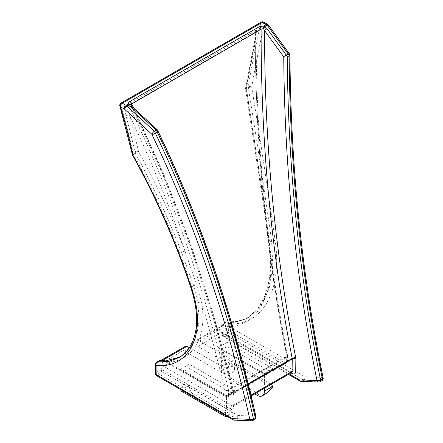 <?xml version="1.0" encoding="UTF-8"?>
<svg xmlns="http://www.w3.org/2000/svg" width="443" height="443" viewBox="0 0 443 443"><rect width="100%" height="100%" fill="white"/><g stroke="black" fill="none" stroke-linecap="round" stroke-linejoin="round"><path stroke-width="0.33" stroke-dasharray="2.21 1.66" d="M256.724 29.786L255.976 30.932L255.234 42.882A1289.252 744.351 120 0 0 246.28 89.276L264.294 205.69C258.734 152.154 255.716 97.886 255.234 42.882A2.564 1.041 -168.3 0 1 254.47 41.902A2.564 1.041 -168.3 0 1 255.168 41.376L256.724 29.786L124.439 106.159L125.995 115.95A1286.688 742.872 -60 0 1 134.932 151.938A2.564 1.772 -12.6 0 1 138.509 151.495A1289.252 744.351 120 0 0 129.555 115.44C150.321 158.732 168.833 204.057 185.091 251.414C172.022 217.496 156.495 184.194 138.509 151.495A2.564 0.969 -28.8 0 0 135.115 152.962C153.056 185.512 168.55 218.676 181.586 252.449L193.768 285.923L197.883 302.874L199.162 320.533L196.592 335.833L190.313 348.082L180.7 356.554L178.889 357.601L190.185 346.731L196.382 330.439L196.925 310.028L191.769 287.075C176.652 241.612 157.149 197.262 133.254 154.031A2.564 0.969 -28.8 0 0 132.64 155.294M189.344 347.689L221.395 366.195A7.692 4.441 0 0 0 229.773 367.153A7.692 4.441 0 0 0 234.519 363.055A7.692 4.441 0 0 0 232.265 359.915L197.833 340.036A2.564 1.479 -120 0 0 196.548 339.908A2.564 1.479 -120 0 0 196.022 341.082L196.022 343.175A2.564 1.479 -120 0 0 197.833 346.31L232.265 366.195A7.692 4.441 180 0 1 234.519 369.335A7.692 4.441 180 0 1 229.773 373.432A7.692 4.441 180 0 1 221.395 372.469L186.957 352.589A2.564 1.479 60 0 1 185.146 349.449L161.579 363.061A5.128 2.957 120 0 0 157.952 369.351A1286.688 742.872 -60 0 1 157.957 371.428L156.146 372.474A1284.124 741.394 120 0 0 156.097 363.415L159.469 361.466A5.128 2.957 120 0 0 161.496 361.012L185.146 347.356L185.146 349.449M323.146 377.945A2.564 1.002 -11.7 0 0 322.449 377.442L304.961 376.771L228.643 332.71A1281.56 739.915 -60 0 1 228.693 323.611C262.483 326.917 282.623 289.595 275.125 240.56C268.026 190.412 260.207 139.263 251.674 87.099A1281.56 739.915 -60 0 1 264.216 23.944L268.165 26.226L289.124 54.943C289.955 166.313 301.063 273.813 322.449 377.442A2.564 1.96 92 0 1 321.402 380.803L319.591 381.849A2.564 1.96 -88 0 1 318.733 382.071M133.78 108.17L164.004 174.658L190.855 244.431L214.174 317.061L233.815 392.094A2.564 1.047 -13.1 0 0 233.062 393.113A2.564 1.047 -13.1 0 0 233.743 393.617C209.511 290.292 175.677 194.77 132.23 107.045L157.182 130.009C199.389 217.851 232.088 313.24 255.284 416.171L237.902 415.484L161.584 371.422A1289.252 744.351 120 0 0 161.579 369.346L230.449 409.105C232.647 410.129 233.849 409.443 234.054 407.034A1289.252 744.351 120 0 0 233.904 394.829L233.743 393.617M164.968 360.923L226.744 396.59A2.564 1.479 -60 0 1 225.459 396.718L163.007 360.657L167.454 362.391C193.098 361.344 207.667 336.143 201.493 302.458C210.126 331.237 217.912 360.574 224.856 390.466A1289.252 744.351 -60 0 1 224.928 395.571L167.454 362.391A2.564 2.021 86.7 0 0 165.499 360.907M230.188 323.357A2.564 1.999 -93.7 0 0 229.252 326.712L286.726 359.893A1289.252 744.351 -60 0 1 286.798 354.705C280.712 324.315 275.496 293.493 271.149 262.239C271.709 299.219 255.118 325.516 229.252 326.712L222.497 325.439A2.564 0.914 -100.6 0 1 222.779 324.248L230.188 323.357L246.64 318.484L257.15 309.491L264.914 296.395L269.632 279.865L271.155 260.573L269.593 242.144L264.377 204.649L246.419 88.7L248.279 87.625C256.757 139.755 264.526 190.878 271.592 240.986L272.822 266.309L269.183 288.476L260.899 305.93L248.457 317.437L237.941 321.485L226.151 322.299A2.564 1.944 -86.3 0 1 227.049 322.078A2.564 1.944 -86.3 0 1 228.693 323.611A2.564 1.462 -179.5 0 0 225.072 323.589A1284.124 741.394 120 0 0 225.022 332.71L223.206 333.756A1286.688 742.872 -60 0 1 223.211 331.674A5.128 2.957 120 0 0 219.59 329.564L196.022 343.175M132.379 154.618A2.564 1.772 -12.7 0 1 133.072 153.012A2.564 1.479 60 0 0 133.254 154.031L135.115 152.962A2.564 1.479 -120 0 1 134.932 151.938L133.072 153.012A1284.124 741.394 120 0 0 120.502 104.249L260.667 23.324A1284.124 741.394 120 0 0 248.097 86.606L246.236 87.675A2.564 1.113 -169.9 0 0 245.522 88.273A2.564 2.564 0 0 0 245.516 89.137A2.564 0.371 170.7 0 0 246.28 89.276A2.564 1.113 -169.9 0 1 245.522 88.273L254.47 41.902L255.988 31.049C256.215 143.034 266.719 251.087 287.501 355.208A2.564 0.991 168.7 0 1 287.501 355.208A2.564 0.991 168.7 0 1 286.732 356.139L228.411 389.812C204.594 287.357 171.341 192.506 128.664 105.257L124.439 106.159M255.976 30.932L255.168 32.223L128.664 105.257M255.168 32.223C255.428 143.958 265.95 251.934 286.732 356.139A2.564 1.479 60 0 1 286.798 356.753A1291.816 745.835 120 0 0 286.726 361.959L228.555 395.544A1291.816 745.835 120 0 0 228.483 390.421L286.798 356.753A2.564 1.451 -179.1 0 0 287.551 355.746L287.479 360.94A2.564 1.456 -179.3 0 1 286.726 361.959A2.564 1.479 60 0 1 286.195 363.133A2.564 1.479 60 0 1 284.915 363.005L221.483 326.38L197.833 340.036M271.188 384.352L269.892 383.605L269.892 371.256L264.454 374.396L221.683 349.704L220.62 348.22L218.056 347.611L264.454 374.396C264.454 373.266 264.454 373.266 264.454 374.396C264.454 373.266 264.454 373.266 264.454 374.396L264.454 388.24M264.454 374.396L273.519 369.163L227.121 342.378L227.121 346.564L221.683 349.704L221.683 366.444A10.25 5.92 -120 0 0 228.931 379.003L230.748 377.957C227.06 374.994 226.827 369.839 230.055 362.49A10.25 5.92 60 0 1 230.022 361.632L230.022 360.585L227.121 358.913L227.121 346.564L269.892 371.256L270.955 369.778L264.454 373.532L220.62 348.22M254.692 393.877L228.931 379.003M266.271 393.561L259.017 394.281L230.748 377.957M272.755 387.143L230.055 362.49M272.794 385.277L230.022 360.585M269.892 383.605L227.121 358.913M223.643 414.399L223.643 413.657L226.539 408.634L226.539 396.286C226.539 395.156 226.539 395.156 226.539 396.286C226.539 395.156 226.539 395.156 226.539 396.286L235.604 391.053L233.04 391.667L231.977 393.146L231.977 409.891A10.25 5.92 60 0 1 229.856 414.582A10.25 5.92 60 0 1 224.728 414.078L196.454 397.753A10.25 5.92 60 0 1 189.205 385.194L180.866 390.012M226.539 408.634L183.767 383.943L183.767 371.594L182.704 370.11L180.14 369.501L226.539 396.286L183.767 371.594L189.205 368.454L189.205 385.194M223.643 413.657L180.866 388.965L183.767 383.943M180.866 389.707L180.866 388.965M224.728 414.078L222.918 415.124L194.643 398.8L196.454 397.753M180.905 390.864L194.643 398.8M185.146 347.356A2.564 1.479 60 0 1 185.678 346.182M273.519 369.163L270.955 369.778M235.604 391.053L189.205 364.268L189.205 368.454L231.977 393.146L226.539 396.286M248.318 384.374L233.904 392.697A1291.816 745.835 -60 0 1 234.054 404.924L233.539 406.087L232.259 405.96L163.389 366.195L186.957 352.589M197.833 346.31L221.4 332.704L290.27 372.469L291.56 372.591M130.929 105.096L132.23 107.045A2.564 0.532 -47.5 0 0 132.219 106.741M248.174 383.804L233.815 392.094L233.904 392.697A2.564 1.506 -1 0 0 233.156 393.783L233.156 393.783A2.564 1.506 -1 0 0 233.904 394.829M252.942 420.507A2.564 1.479 60 0 1 252.421 420.628L235.039 419.92L236.855 418.873L254.238 419.582L252.421 420.628A2.564 1.971 -87.6 0 1 251.552 420.85M232.996 419.798A2.564 1.479 -60 0 0 234.275 419.676L157.957 375.614L159.768 374.568L236.086 418.629L234.275 419.676A2.564 1.479 60 0 0 235.039 419.92A2.564 1.966 -87.7 0 1 234.175 420.141M320.106 381.728A2.564 1.479 60 0 1 319.591 381.849L302.104 381.201L303.915 380.155A2.564 1.966 92.2 0 0 304.961 376.771A2.564 1.479 120 0 1 303.15 379.911L301.34 380.958L225.022 336.896L226.833 335.849L303.15 379.911A2.564 1.479 -120 0 0 303.915 380.155L321.402 380.803A2.564 1.479 -120 0 0 321.917 380.681M289.943 55.381A2.564 0.604 -0.4 0 0 289.124 54.943A2.564 0.88 -36.2 0 0 289.445 53.88M268.502 25.146A2.564 0.892 -35.9 0 1 268.165 26.226A2.564 1.479 -60 0 0 267.705 24.431M236.855 418.873A2.564 1.966 92.3 0 0 237.902 415.484A2.564 1.479 120 0 1 236.086 418.629A2.564 1.479 -120 0 0 236.855 418.873M254.753 419.46A2.564 1.479 -120 0 1 254.238 419.582A2.564 1.971 92.4 0 0 255.284 416.171A2.564 1.036 -12.7 0 1 255.971 416.68M157.741 130.463A2.564 1.362 -25.7 0 0 157.182 130.009A2.564 0.543 -47.3 0 0 157.171 129.694M300.055 381.08A2.564 1.479 -60 0 0 301.34 380.958A2.564 1.479 60 0 0 302.104 381.201A2.564 1.966 -87.8 0 1 301.24 381.423M286.798 354.699A2.564 0.991 168.7 0 1 287.501 355.203A2.564 2.564 0 0 1 287.551 355.746A2.564 1.451 -179.1 0 0 286.798 354.699M255.168 41.376A1286.688 742.872 -60 0 0 246.236 87.675A2.564 1.479 60 0 0 246.419 88.7A2.564 0.371 170.7 0 0 245.516 89.137L263.552 205.314A2.564 0.703 171.6 0 0 264.294 205.69L271.149 262.239A2.564 1.174 179.6 0 1 270.391 261.414L270.391 261.414A2.564 1.174 179.6 0 1 271.155 260.573M228.411 389.812A2.564 1.047 166.9 0 1 224.856 390.46A2.564 1.506 179.1 0 0 228.483 390.421A2.564 1.479 -120 0 0 228.411 389.812M197.883 302.874A2.564 1.451 -9.7 0 1 201.493 302.458L196.692 284.949L185.091 251.414A2.564 1.091 -21 0 0 181.586 252.449M125.995 115.95A2.564 1.816 -15.3 0 1 129.555 115.44L126.432 105.727M269.062 243.174A2.564 0.808 172.2 0 1 268.785 242.869L263.552 205.314A2.564 0.703 171.6 0 1 264.377 204.649M248.279 87.625A2.564 0.371 170.7 0 1 251.674 87.099A2.564 1.113 -169.9 0 0 248.097 86.606A2.564 1.479 -120 0 0 248.279 87.625M196.022 341.082L219.667 327.427A5.128 2.957 120 0 0 221.699 325.539L225.072 323.589A2.564 1.479 -120 0 1 225.598 322.421L222.225 324.365A2.564 1.479 60 0 1 222.779 324.248L226.151 322.299A2.564 1.479 -120 0 0 225.598 322.421A2.564 2.564 0 0 1 227.049 322.078L238.5 321.28L243.899 319.636L248.457 317.437L246.64 318.484C262.981 308.948 270.784 286.383 270.391 261.414L268.785 242.869A2.564 0.808 172.2 0 1 269.593 242.144L271.592 240.986A2.564 0.82 171.9 0 1 275.125 240.56M251.142 395.926L233.256 406.364L233.3 405.987A2.564 1.49 -0.4 0 1 234.054 404.924L250.959 395.167M227.121 342.378L218.056 347.611M189.205 364.268L180.14 369.501M291.76 372.508A2.564 1.479 120 0 0 291.555 372.341A2.564 1.479 120 0 0 290.27 372.469L232.259 405.96A2.564 1.479 120 0 0 230.449 409.105M291.012 372.906L223.211 333.762A1289.252 744.351 120 0 0 223.206 335.844L289.207 373.947M226.744 396.59L284.915 363.005A2.564 1.479 -60 0 0 286.726 359.893A2.564 1.456 -179.3 0 1 287.479 360.94A2.564 2.564 0 0 1 286.195 363.133L228.023 396.718A2.564 1.479 -120 0 0 228.555 395.544A2.564 1.501 179.3 0 1 224.928 395.571A2.564 1.479 -60 0 0 225.459 396.718A2.564 2.564 0 0 0 228.023 396.718A2.564 1.479 -120 0 1 226.744 396.59M196.692 284.949A2.564 1.135 -18.6 0 0 193.768 285.923L191.769 287.075A2.564 1.13 -18.3 0 0 191.066 288.26M259.017 394.281L257.206 395.322M230.022 361.632L221.683 366.444M223.903 414.554L231.977 409.891M221.395 366.195L221.395 372.469M232.265 359.915L232.265 366.195M132.546 108.358L162.991 175.151L189.953 245.057L213.338 317.803L233.062 393.113L233.3 405.987A2.564 1.49 -0.4 0 0 234.054 407.034M157.952 369.351A2.564 1.484 179.8 0 1 161.579 369.346A2.564 1.479 -60 0 1 163.389 366.195A2.564 1.479 -120 0 1 161.579 363.061M219.59 329.564A2.564 1.479 -120 0 0 221.4 332.704A2.564 1.479 -60 0 1 222.679 332.577A2.564 1.479 -60 0 1 223.211 333.762A2.564 1.473 0.2 0 1 222.464 332.715L222.414 332.316L291.909 372.491M156.678 375.736A2.564 1.479 120 0 0 157.957 375.614A2.564 1.479 -120 0 1 156.146 372.474A2.564 1.484 -0.1 0 0 155.393 373.521M226.833 335.849A2.564 1.479 120 0 0 228.643 332.71A2.564 1.479 -179.9 0 0 225.022 332.71A2.564 1.479 -120 0 0 226.833 335.849M261.198 22.15A2.564 1.479 60 0 0 260.667 23.324A2.564 1.013 -167.7 0 1 264.216 23.944A2.564 1.479 120 0 0 263.757 22.15M159.768 374.568A2.564 1.479 120 0 0 161.584 371.422A2.564 1.484 179.9 0 0 157.957 371.428A2.564 1.479 -120 0 0 159.768 374.568M223.206 335.844A2.564 1.479 120 0 0 223.737 337.018A2.564 1.479 120 0 0 225.022 336.896A2.564 1.479 -120 0 1 223.206 333.756A2.564 1.479 0.1 0 0 222.458 334.797A2.564 1.479 0.1 0 0 223.206 335.844M196.548 339.908L220.199 326.253L221.445 325.062A2.564 0.399 -143.6 0 0 221.699 325.539A2.564 1.479 60 0 1 222.225 324.365A2.564 2.564 0 0 0 221.445 325.062A2.564 0.399 -143.6 0 1 222.497 325.439A2.564 1.479 -60 0 1 221.483 326.38A2.564 1.479 60 0 0 220.199 326.253A2.564 1.479 60 0 0 219.667 327.427M155.343 364.484A2.564 1.495 -0.5 0 1 156.097 363.415A2.564 1.479 60 0 1 156.628 362.241M160.001 360.292A2.564 1.479 -120 0 0 159.469 361.466A2.564 2.054 101.4 0 1 161.789 359.998L162.027 359.838A2.564 1.479 60 0 0 161.496 361.012M121.028 103.075A2.564 1.479 60 0 0 120.502 104.249A2.564 1.833 -16.3 0 0 119.854 106.015M223.211 331.674A2.564 1.473 0.2 0 0 222.464 332.715L222.458 334.797A2.564 2.564 0 0 0 223.737 337.018L288.454 374.385M234.519 363.055L234.519 369.335M229.856 414.582L226.905 416.287M182.704 370.11L226.539 395.422L233.04 391.667"/><path stroke-width="0.66" d="M234.175 420.141A2.564 1.966 -87.7 0 1 232.464 418.629A2.564 1.479 -60 0 0 232.996 419.798A2.564 2.564 0 0 0 234.175 420.141L251.552 420.85A2.564 1.971 -87.6 0 1 249.846 419.36A2.564 1.036 167.3 0 0 253.402 418.724A2.564 1.479 60 0 1 253.468 419.338A2.564 1.479 60 0 1 252.942 420.507L254.753 419.46A2.564 1.479 -120 0 0 255.284 418.292A2.564 1.479 -120 0 0 255.212 417.677A2.564 1.036 -12.7 0 0 255.971 416.68C232.785 313.865 200.042 218.46 157.741 130.463A2.564 1.362 -25.7 0 1 157.176 132.008A2.564 1.479 -120 0 0 156.196 130.12L131.255 107.178L129.389 104.753L127.025 106.121L154.319 131.206A2.564 1.479 60 0 1 155.299 133.094C197.506 220.752 230.205 315.959 253.402 418.724L255.212 417.677C232.021 314.918 199.344 219.695 157.176 132.008L155.299 133.094A2.564 1.362 154.3 0 1 151.805 134.223L124.516 109.161L120.568 106.879A1281.56 739.915 -60 0 1 133.116 155.548C157.038 198.829 176.563 243.218 191.697 288.725C207.224 332.892 190.069 368.836 156.097 365.53A1281.56 739.915 -60 0 1 156.146 374.568L232.464 418.629L249.846 419.36C226.655 316.773 193.973 221.733 151.805 134.223A2.564 0.543 132.7 0 1 154.319 131.206L156.196 130.12A2.564 0.543 -47.3 0 1 157.171 129.694L132.219 106.741L130.929 105.096L131.682 103.928L133.78 108.17M129.943 101.403L259.36 26.68L264.061 25.921L266.426 24.559L262.477 22.277L122.312 103.202L126.261 105.478L128.62 104.116C128.221 103.081 128.658 102.172 129.943 101.403A2.564 1.479 60 0 1 131.682 103.928L261.104 29.21C260.888 142.757 271.254 252.482 292.203 358.381A2.564 0.986 -11.2 0 1 295.758 357.817L295.874 359.051A2.564 1.451 1 0 0 292.253 359.007L248.318 384.374M288.454 374.385L300.055 381.08A2.564 2.564 0 0 0 301.24 381.423A2.564 1.966 -87.8 0 1 299.523 379.906L317.011 380.531C295.631 276.554 284.544 168.689 283.753 56.937L264.587 30.633C264.504 143.488 274.898 252.549 295.758 357.817M295.874 359.051A1289.252 744.351 120 0 0 295.73 371.422C295.503 373.848 294.285 374.545 292.087 373.521L291.012 372.906M161.667 359.987L185.678 346.182A2.564 1.479 60 0 1 186.957 346.31L189.344 347.689M322.382 378.898C300.996 275.092 289.91 167.399 289.124 55.829A2.564 0.604 -0.4 0 0 289.943 55.381C290.741 166.928 301.81 274.455 323.146 377.945A2.564 1.002 -11.7 0 1 322.382 378.898L320.571 379.944A2.564 1.002 168.3 0 1 317.011 380.531A2.564 1.96 -88 0 0 318.733 382.071A2.564 2.564 0 0 0 320.106 381.728L321.917 380.681A2.564 1.479 -120 0 0 322.449 379.513A2.564 1.479 -120 0 0 322.382 378.898M289.943 55.381A2.564 2.564 0 0 0 289.445 53.88A2.564 0.88 -36.2 0 0 288.144 53.941L267.19 25.196L264.831 26.558L267.096 28.751L286.267 55.026L288.144 53.941A2.564 1.479 -120 0 1 289.124 55.829L287.241 56.914C288.072 168.467 299.186 276.144 320.571 379.944A2.564 1.479 60 0 1 320.638 380.559A2.564 1.479 60 0 1 320.106 381.728M164.768 361.128A2.564 2.021 86.7 0 1 165.499 360.907L179.78 357.064L164.768 361.128C162.742 361.25 161.335 360.934 160.549 360.176L157.176 362.125L168.838 361.405L178.889 357.601C187.4 352.861 192.954 344.289 195.546 331.89C197.982 320.067 196.487 305.52 191.066 288.26A2.564 1.13 -18.3 0 0 191.697 288.725M264.454 388.24L264.454 391.141L272.794 386.324L272.794 385.277L271.188 384.352M272.794 386.324A10.25 5.92 60 0 1 272.755 387.143L266.271 393.561L262.334 395.832A10.25 5.92 -120 0 1 257.206 395.322L254.692 393.877M262.334 395.832A10.25 5.92 -120 0 0 264.454 391.141M222.918 415.124L180.905 390.864A10.25 5.92 -120 0 1 180.866 390.012L180.866 389.707M226.905 416.287L225.919 416.857L223.604 415.517A10.25 5.92 -120 0 0 223.643 414.703L223.643 414.399M251.142 395.926L291.56 372.591L292.103 371.406A1291.816 745.835 -60 0 1 292.253 359.007L292.203 358.381L248.174 383.804M267.096 28.751A2.564 0.886 144 0 0 264.587 30.633L263.458 28.579L261.104 29.21A2.564 1.479 60 0 0 259.36 26.68M127.025 106.121A2.564 0.532 132.5 0 0 124.516 109.161A2.564 1.479 120 0 1 126.261 105.478A2.564 1.479 60 0 1 127.025 106.121M268.502 25.146A2.564 2.564 0 0 0 267.705 24.431A2.564 1.479 -60 0 0 266.426 24.559A2.564 1.479 -120 0 1 267.19 25.196A2.564 0.892 -35.9 0 1 268.502 25.146L289.445 53.88M131.255 107.178A2.564 0.532 -47.5 0 1 132.219 106.741M129.389 104.753A2.564 1.152 -25.3 0 1 130.929 105.096A2.564 2.021 -24.5 0 0 128.62 104.116A2.564 1.479 -120 0 1 129.389 104.753M264.061 25.921A2.564 0.532 98.6 0 0 263.458 28.579L264.831 26.558A2.564 1.479 60 0 0 264.061 25.921M286.267 55.026A2.564 0.88 143.8 0 0 283.753 56.937A2.564 0.609 179.6 0 0 287.241 56.914A2.564 1.479 60 0 0 286.267 55.026M186.957 346.31L163.306 359.965A2.564 1.479 -60 0 1 162.293 360.192L163.007 360.657L165.499 360.907M160.001 360.292A2.564 2.564 0 0 1 161.789 359.998A2.564 2.054 101.4 0 1 162.293 360.192A2.564 2.437 142.1 0 0 160.549 360.176A2.564 1.479 -120 0 0 160.001 360.292L156.628 362.241A2.564 1.479 60 0 1 157.176 362.125A2.564 1.955 94.1 0 0 156.097 365.53A2.564 1.495 -0.5 0 1 155.343 364.484L155.393 373.521A2.564 1.484 -0.1 0 0 156.146 374.568A2.564 1.479 120 0 0 156.678 375.736L232.996 419.798M132.64 155.294A2.564 0.969 -28.8 0 0 133.116 155.548A2.564 1.772 -12.7 0 1 132.379 154.618A2.564 2.564 0 0 0 132.64 155.294C156.501 198.514 175.976 242.836 191.066 288.26M250.959 395.167L292.103 371.406A2.564 1.467 0.4 0 1 295.73 371.422M289.207 373.947L299.523 379.906A2.564 1.479 -60 0 0 300.055 381.08M162.027 359.838A2.564 1.479 60 0 1 163.306 359.965L164.968 360.923M292.087 373.521A2.564 1.479 120 0 0 291.76 372.508M267.705 24.431L263.757 22.15A2.564 2.564 0 0 0 261.198 22.15L121.028 103.075A2.564 1.479 60 0 1 122.312 103.202A2.564 1.479 120 0 0 120.568 106.879A2.564 1.833 -16.3 0 1 119.854 106.015L132.379 154.618M263.757 22.15A2.564 1.479 120 0 0 262.477 22.277A2.564 1.479 60 0 0 261.198 22.15M132.546 108.358L130.967 105.168M291.555 372.341L291.909 372.491L291.56 372.591M251.552 420.85A2.564 2.564 0 0 0 252.942 420.507M321.917 380.681A2.564 2.564 0 0 0 323.146 377.945M254.753 419.46A2.564 2.564 0 0 0 255.971 416.68M157.741 130.463A2.564 2.564 0 0 0 157.171 129.694M301.24 381.423L318.733 382.071M155.393 373.521A2.564 2.564 0 0 0 156.678 375.736M156.628 362.241A2.564 2.564 0 0 0 155.343 364.484M121.028 103.075A2.564 2.564 0 0 0 119.854 106.015"/></g></svg>
